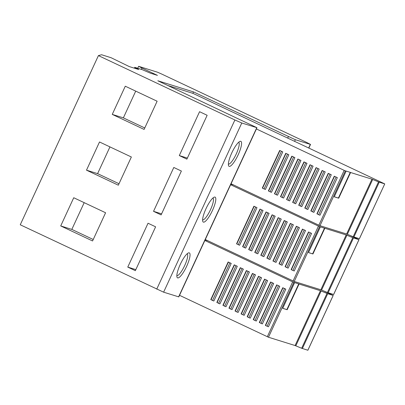 <?xml version="1.0" encoding="UTF-8"?>
<svg xmlns="http://www.w3.org/2000/svg" width="405" height="405" viewBox="0 0 405 405"><rect width="100%" height="100%" fill="white"/><g stroke="black" fill="none" stroke-linecap="round" stroke-linejoin="round"><path stroke-width="0.61" d="M135.295 68.465L135.569 67.868L138.738 69.538L129.286 66.592L111.097 57.718L101.574 54.746L98.42 55.601L234.9 119.976L241.785 122.998L256.967 127.712L178.792 296.89L163.615 292.177L20.25 224.78L98.42 55.601M135.569 67.868L134.916 67.377L142.17 69.645L150.483 73.204L157.449 75.381L141.983 68.086L141.38 69.397M137.725 68.258L138.626 66.309L141.983 68.086M294.592 141.34L295.341 139.715L310.519 144.428L306.301 142.266L161.332 73.882L157.505 72.206L138.626 66.309M295.341 139.715L193.524 91.915L192.871 93.327L167.933 85.541M192.871 93.327L287.788 138.13M256.967 127.712L157.823 80.772L193.524 91.915M186.614 266.374A13.81 3.296 -64.7 0 1 176.995 277.147A13.81 3.296 -64.7 0 1 180.265 264.394A13.81 3.296 -64.7 0 1 188.421 252.933A13.81 3.296 -64.7 0 1 186.614 266.374M212.382 210.61A13.81 3.296 115.3 0 0 214.999 197.088A13.81 3.296 115.3 0 0 214.189 197.164A13.81 3.296 115.3 0 0 206.034 208.626A13.81 3.296 115.3 0 0 202.763 221.383A13.81 3.296 115.3 0 0 212.382 210.61M238.15 154.842A13.81 3.296 -64.7 0 1 228.531 165.615A13.81 3.296 -64.7 0 1 231.802 152.862A13.81 3.296 -64.7 0 1 239.952 141.396A13.81 3.296 -64.7 0 1 238.15 154.842M135.346 270.677L155.616 226.815L148.033 223.236L127.767 267.098L135.346 270.677M112.256 114.402L144.099 129.423L157.125 101.225L125.282 86.204L112.256 114.402L123.363 117.87L144.772 127.97M186.882 159.145L207.147 115.283L199.569 111.704L179.299 155.566L186.882 159.145M60.72 225.934L92.563 240.955L105.594 212.757L73.745 197.736L60.72 225.934L71.827 229.402L93.236 239.502M161.114 214.908L181.379 171.047L173.801 167.473L153.53 211.334L161.114 214.908M131.362 156.993L99.514 141.973L86.488 170.166L118.331 185.191L131.362 156.993M238.687 142.246A12.084 2.881 -64.7 0 1 236.236 154.001A12.084 2.881 -64.7 0 1 228.39 164.101A12.084 2.881 -64.7 0 1 228.374 164.096M187.15 253.778A12.084 2.881 -64.7 0 1 184.7 265.538A12.084 2.881 -64.7 0 1 176.843 275.628M350.274 172.363L345.829 170.976L346.133 171.118L334.262 196.81L338.707 198.197L350.578 172.505L350.274 172.363L338.403 198.055L334.282 196.769M338.707 198.197L338.403 198.055M298.738 283.895L294.298 282.508L294.597 282.655L282.731 308.342L287.17 309.729L299.042 284.042L298.738 283.895L286.867 309.587L282.751 308.301M287.17 309.729L286.867 309.587M71.827 229.402L84.184 202.662M127.767 267.098L135.837 269.619M123.363 117.87L135.715 91.125M179.299 155.566L187.373 158.087M256.39 128.952L344.194 170.368L318.862 225.195L231.058 183.779M322.152 170.465L304.783 208.059L306.514 208.965L307.841 209.506L325.215 171.907L322.152 170.465L325.215 171.907M294.886 157.606L291.823 156.158L274.453 193.757L276.185 194.663L293.559 157.064L294.886 157.606L277.516 195.2L276.185 194.663M310.022 164.744L292.648 202.338L292.866 202.53L295.711 203.781L313.085 166.187L310.022 164.744L313.085 166.187M331.28 174.773L328.217 173.325L310.848 210.924L312.579 211.83L329.953 174.231L331.28 174.773L313.91 212.367L312.579 211.83M316.087 167.604L298.713 205.198L298.93 205.391L301.776 206.646L319.15 169.047L316.087 167.604L319.15 169.047M307.015 163.326L303.958 161.884L286.583 199.478L286.801 199.67L288.32 200.384L305.689 162.79L307.015 163.326L289.646 200.92L288.32 200.384M279.693 150.437L262.318 188.031L262.536 188.224L265.381 189.474L282.756 151.88L279.693 150.437L282.756 151.88M285.758 153.298L268.388 190.892L270.12 191.798L271.446 192.34L288.821 154.74L285.758 153.298L288.821 154.74M334.282 176.19L316.912 213.784L318.644 214.69L319.975 215.227L337.345 177.633L334.282 176.19L337.345 177.633M297.888 159.018L280.518 196.617L282.25 197.524L283.581 198.06L300.95 160.466L297.888 159.018L300.95 160.466M346.189 234.946L319.575 226.638L294.243 281.465L320.856 289.772L346.189 234.946L353.479 237.948L358.951 239.659L333.624 294.47M320.856 289.772L327.417 292.491L352.755 237.664M344.194 170.368L345.343 170.875L320.006 225.696L346.624 234.009L353.185 236.728L378.523 181.901L371.957 179.182L350.578 172.505M320.006 225.696L318.862 225.195M359.392 238.702L353.185 236.728M349.991 235.391L358.951 239.659M324.223 291.16L333.183 295.422L327.711 293.716L320.426 290.714L299.042 284.042M294.597 282.655L293.807 282.406L268.475 337.233L295.088 345.541L301.654 348.259L326.987 293.433M179.521 295.311L268.475 337.233M293.807 282.406L204.854 240.484M243.349 269.138L240.286 267.69L222.917 305.289L224.648 306.195L242.023 268.596L243.349 269.138L225.98 306.732L224.648 306.195M285.808 289.165L282.751 287.722L265.376 325.316L265.594 325.509L267.113 326.222L284.482 288.628L285.808 289.165L268.439 326.759L267.113 326.222M234.222 264.829L216.852 302.424L218.584 303.335L219.915 303.871L237.284 266.277L234.222 264.829L237.284 266.277M273.679 283.444L270.616 281.996L253.246 319.596L254.978 320.502L272.352 282.903L273.679 283.444L256.309 321.038L254.978 320.502M255.484 274.858L252.421 273.416L235.047 311.01L235.264 311.202L236.783 311.916L254.153 274.322L255.484 274.858L238.11 312.452L236.783 311.916M231.22 263.412L228.157 261.969L210.787 299.563L212.519 300.469L229.893 262.875L231.22 263.412L213.845 301.011L212.519 300.469M258.486 276.276L241.112 313.87L241.329 314.062L244.174 315.313L261.549 277.719L258.486 276.276L261.549 277.719M267.614 280.579L264.551 279.136L247.182 316.73L248.913 317.636L266.287 280.042L267.614 280.579L250.239 318.178L248.913 317.636M276.681 284.857L259.311 322.456L261.043 323.362L262.374 323.899L279.744 286.305L276.681 284.857L279.744 286.305M249.414 271.998L246.356 270.555L228.982 308.149L229.2 308.342L230.718 309.055L248.088 271.461L249.414 271.998L232.045 309.592L230.718 309.055M307.856 350.234L301.654 348.259M233.705 185.029L230.885 184.148M207.937 240.793L205.122 239.912M288.451 136.693L287.601 138.044L384.75 183.895L359.387 238.717M345.343 170.875L346.133 171.118M353.914 237.006L379.247 182.179L378.523 181.901M379.247 182.179L384.72 183.89M319.575 226.638L230.622 184.72M294.243 281.465L205.289 239.547M327.417 292.491L333.619 294.481M302.449 229.093L285.079 266.687L286.811 267.594L288.142 268.13L305.512 230.536L302.449 229.093L305.512 230.536M287.317 221.955L284.254 220.507L266.88 258.106L268.616 259.013L285.986 221.413L287.317 221.955L269.943 259.549L268.616 259.013M296.384 226.233L279.015 263.827L280.746 264.733L282.077 265.27L299.447 227.676L296.384 226.233L299.447 227.676M269.117 213.369L266.055 211.926L248.685 249.52L250.417 250.427L267.791 212.833L269.117 213.369L251.748 250.963L250.417 250.427M259.99 209.066L242.62 246.66L244.352 247.566L245.683 248.103L263.053 210.509L259.99 209.066L263.053 210.509M253.925 206.206L236.555 243.8L238.287 244.706L239.613 245.243L256.988 207.649L253.925 206.206L256.988 207.649M290.319 223.373L272.95 260.967L273.162 261.159L276.007 262.41L293.382 224.815L290.319 223.373L293.382 224.815M272.119 214.787L254.75 252.381L254.968 252.573L257.813 253.829L275.182 216.23L272.119 214.787L275.182 216.23M278.189 217.647L260.815 255.241L261.033 255.433L263.878 256.689L281.247 219.095L278.189 217.647L281.247 219.095M308.514 231.954L291.144 269.548L291.362 269.74L294.207 270.996L311.577 233.396L308.514 231.954L311.577 233.396M320.365 226.886L308.499 252.578L312.938 253.965L324.81 228.273M240.286 267.69L242.023 268.596M223.135 305.476L240.504 267.882M282.751 287.722L284.482 288.628M265.594 325.509L282.963 287.909M218.584 303.335L235.958 265.736M217.07 302.616L234.439 265.022M270.616 281.996L272.352 282.903M253.464 319.783L270.834 282.189M252.421 273.416L254.153 274.322M235.264 311.202L252.639 273.608M228.157 261.969L229.893 262.875M211.005 299.756L228.374 262.162M242.848 314.776L260.218 277.182M241.329 314.062L258.704 276.468M264.551 279.136L266.287 280.042M247.399 316.923L264.769 279.328M261.043 323.362L278.417 285.768M259.529 322.643L276.899 285.049M246.356 270.555L248.088 271.461M229.2 308.342L246.569 270.742M286.811 267.594L304.185 229.999M285.297 266.88L302.667 229.286M284.254 220.507L285.986 221.413M267.098 258.294L284.472 220.7M280.746 264.733L298.12 227.139M279.232 264.019L296.602 226.42M266.055 211.926L267.791 212.833M248.903 249.713L266.272 212.119M244.352 247.566L261.726 209.972M242.838 246.853L260.207 209.253M238.287 244.706L255.656 207.112M236.773 243.987L254.143 206.393M274.681 261.873L292.051 224.279M273.162 261.159L290.537 223.56M256.486 253.287L273.856 215.693M254.968 252.573L272.337 214.979M262.551 256.147L279.921 218.553M261.033 255.433L278.407 217.839M292.881 270.454L310.25 232.86M291.362 269.74L308.731 232.146M306.514 208.965L323.889 171.371M305 208.251L322.37 170.657M291.823 156.158L293.559 157.064M274.671 193.944L292.04 156.35M294.384 203.244L311.754 165.65M292.866 202.53L310.24 164.936M328.217 173.325L329.953 174.231M311.065 211.111L328.435 173.517M300.449 206.105L317.819 168.51M298.93 205.391L316.305 167.797M303.958 161.884L305.689 162.79M286.801 199.67L304.17 162.071M264.055 188.938L281.424 151.343M262.536 188.224L279.911 150.63M270.12 191.798L287.494 154.204M268.606 191.084L285.976 153.49M318.644 214.69L336.018 177.096M317.13 213.977L334.5 176.377M282.25 197.524L299.624 159.929M280.736 196.805L298.105 159.211M312.938 253.965L308.514 252.533M324.506 228.131L312.635 253.819M153.53 211.334L161.605 213.85M86.488 170.166L97.595 173.634L119.004 183.733M109.947 146.894L97.595 173.634M202.606 219.864A12.084 2.881 115.3 0 0 202.621 219.869A12.084 2.881 115.3 0 0 210.468 209.77A12.084 2.881 115.3 0 0 212.919 198.01M308.676 147.982L310.336 144.398M178.61 296.86L256.78 127.681M163.615 292.177L241.785 122.998M156.73 289.155L234.9 119.976M321.58 290.056L346.918 235.229M295.817 345.819L321.15 290.998M292.658 281.9L267.325 336.727M302.378 348.538L327.711 293.716M333.183 295.422L307.851 350.249M346.624 234.009L371.957 179.182M347.348 234.287L372.681 179.461M295.088 345.541L320.426 290.714M318.426 226.137L293.093 280.964M328.146 292.774L353.479 237.948M134.713 67.341L134.333 68.167M310.519 144.428L308.838 148.058M358.982 239.664L333.649 294.491M333.214 295.427L307.881 350.254M384.75 183.895L359.417 238.722"/></g></svg>
